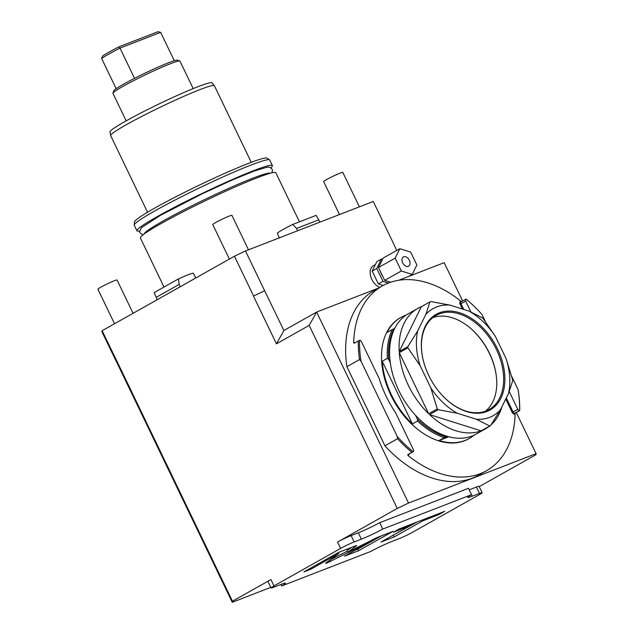 <?xml version="1.0" encoding="UTF-8"?>
<svg xmlns="http://www.w3.org/2000/svg" width="634" height="634" viewBox="0 0 634 634"><rect width="100%" height="100%" fill="white"/><g stroke="black" fill="none" stroke-linecap="round" stroke-linejoin="round"><path stroke-width="0.95" d="M102.122 330.726L121.395 370.446L121.197 371.532L101.923 331.788A150.512 10.738 154.3 0 1 102.122 330.726L234.445 256.231A150.512 10.738 154.3 0 1 245.485 250.961L373.267 201.469L392.414 241.253A150.512 10.738 -25.7 0 1 392.446 241.617M479.233 486.627L535.889 454.729L536.087 453.643L408.55 503.047L316.635 312.063L283.905 330.496L264.64 290.752A150.512 10.738 154.3 0 0 253.592 296.015L264.758 290.705M245.485 250.961L264.64 290.752M396.694 250.454L392.414 241.253M375.391 264.576L373.513 265.63A12.395 8.282 60.6 0 0 375.55 284.611A12.395 8.282 60.6 0 0 379.758 287.368M283.905 330.496L276.448 343.834L253.473 296.086M340.609 548.418L273.991 585.919A10.627 0.761 154.3 0 0 271.075 587.948A10.627 0.761 154.3 0 0 273.761 587.219L280.965 584.429A17.704 1.26 -25.7 0 1 285.435 583.217A17.704 1.26 -25.7 0 1 281.662 585.974L370.494 551.564A17.704 1.26 -25.7 0 1 391.867 541.468L399.071 538.678A10.627 0.761 154.3 0 0 412.615 532.219L479.233 494.718A10.627 0.761 154.3 0 0 482.149 492.689A10.627 0.761 154.3 0 0 479.47 493.418L472.259 496.208A17.704 1.26 -25.7 0 1 467.789 497.421A17.704 1.26 -25.7 0 1 471.561 494.663L382.73 529.073A17.704 1.26 -25.7 0 1 361.356 539.169L354.152 541.959A10.627 0.761 154.3 0 0 340.609 548.418L337.542 542.054L397.264 508.428L309.178 325.401L276.448 343.834M121.395 370.446L232.456 601.214L270.932 579.555A10.627 0.761 -25.7 0 0 268.008 581.584L271.075 587.948M234.445 256.231L253.592 296.015M471.561 494.663L468.494 488.299L379.663 522.709L382.73 529.073M337.542 542.054A10.627 0.761 -25.7 0 1 351.085 535.595L358.297 532.806A17.704 1.26 154.3 0 0 379.663 522.709M408.55 503.047L397.264 508.428M479.47 493.418L476.403 487.047A10.627 0.761 -25.7 0 1 479.09 486.326L482.149 492.689M476.403 487.047L469.231 489.828M270.797 587.369L232.258 602.3L232.456 601.214M280.925 584.445L281.662 585.974M356.268 545.628L356.411 545.914C357.069 545.406 356.633 545.446 355.095 546.033L338.374 552.507L303.916 571.908L310.834 569.229L338.746 553.514L325.9 563C325.234 563.507 325.678 563.467 327.215 562.881L370.779 541.404L344.579 556.161L358.575 550.732L393.032 531.34L377.246 537.45L347.947 552.166L356.712 545.589M409.54 525.974L380.955 542.07L394.126 536.966L422.719 520.871L438.847 514.618L444.711 511.313L399.277 528.914L393.413 532.219L409.54 525.974L409.12 525.103M347.947 552.166L347.178 550.574L351.387 547.467M358.575 550.732L357.814 549.147L381.517 535.801M355.325 550.106L357.814 549.147M370.779 541.404L370.51 540.834M330.686 561.542L329.949 560.012M330.274 559.774L347.456 551.144M338.746 553.514L338.287 552.555M310.834 569.229L310.375 568.27M391.701 536.015L417.069 522.028M438.847 514.618L438.427 513.754M422.719 520.871L422.299 519.999M394.126 536.966L393.365 535.373M121.197 371.532L232.258 602.3M121.268 370.518A150.512 10.738 154.3 0 0 121.078 371.579M398.762 280.252L444.172 262.658L462.622 300.992M516.282 412.496L536.087 453.643M378.363 288.153L316.635 312.063L309.178 325.401M359.533 340.339L354.144 343.248L353.701 342.748A106.068 70.834 -119.4 0 1 382.365 285.902L374.329 290.427A106.068 70.834 60.6 0 0 346.885 366.714L359.518 359.597L361.031 361.229L397.225 436.43L397.589 438.712A106.068 70.834 -119.4 0 0 411.894 452.327L413.154 451.741A1.767 1.181 60.6 0 0 413.194 451.717A1.767 1.181 60.6 0 0 413.431 449.744L395.584 412.655A85.439 57.06 -119.4 0 1 379.203 378.609L361.348 341.52A1.767 1.181 60.6 0 0 359.533 340.339A105.181 70.247 60.6 0 0 361.031 361.229M505.75 399.048L512.177 412.401L513.08 411.973A1.767 1.181 60.6 0 0 514.959 413.13L515.577 412.892L515.101 413.907A106.068 70.834 -119.4 0 1 486.436 470.753L478.401 475.278A106.068 70.834 60.6 0 1 384.957 445.821L346.885 366.714M358.281 340.926A106.068 70.834 60.6 0 0 359.518 359.597M354.144 343.248L354.002 342.629A0.705 0.523 -111.2 0 0 354.493 343.049M382.365 285.902A106.068 70.834 -119.4 0 1 460.87 301.229L461.964 301.483M485.264 321.359L481.911 314.409A105.181 70.247 60.6 0 0 471.704 304.027L471.403 303.749A106.068 70.834 60.6 0 0 466.093 299.153L465.998 299.105A1.767 1.181 60.6 0 0 465.942 299.121A1.767 1.181 60.6 0 0 465.705 301.095L460.997 303.749L463.739 309.44M518.469 391.883L518.105 389.609A105.181 70.247 -119.4 0 1 519.603 410.499L519.714 410.563A106.068 70.834 -119.4 0 0 518.469 391.883M511.725 376.35L518.105 389.609M515.577 412.892L519.714 410.563M486.436 470.753A106.068 70.834 -119.4 0 1 407.931 455.426L407.757 454.657L411.894 452.327M384.957 445.821L397.589 438.712M473.844 435.265A69.502 46.417 -119.4 0 1 469.073 438.569L468.502 438.894A69.502 46.417 -119.4 0 1 464.468 440.796A69.502 46.417 -119.4 0 1 392.367 398.168A69.502 46.417 -119.4 0 1 400.308 317.769L400.878 317.444A69.502 46.417 -119.4 0 1 404.912 315.542A69.502 46.417 60.6 0 1 406.18 315.074M400.878 317.444A69.502 46.417 -119.4 0 0 387.128 332.438L392.295 329.522A69.502 46.417 60.6 0 0 387.406 358.329L382.239 361.245A69.502 46.417 60.6 0 0 412.409 423.94L417.576 421.031A69.502 46.417 60.6 0 0 444.307 437.587L439.132 440.495A69.502 46.417 60.6 0 0 465.039 440.471A69.502 46.417 -119.4 0 0 469.073 438.569M439.132 440.495L448.753 436.778M417.576 421.031L417.378 419.09A68.615 45.822 60.6 0 0 446.003 436.826L447.239 436.351M446.003 436.826L444.307 437.587M417.378 419.09L415.603 415.405M390.322 362.878L388.761 359.629L387.406 358.329M392.295 329.522L393.999 328.769A68.615 45.822 60.6 0 0 388.761 359.629M393.999 328.769L394.705 328.491M382.239 361.245L412.409 423.94M495.622 371.667A55.776 37.248 60.6 0 0 471.847 329.434M471.704 304.027A105.181 70.247 60.6 0 0 465.99 299.097L465.99 299.097M509.253 391.582L517.788 409.318A1.767 1.181 60.6 0 0 519.603 410.499L514.959 413.13A0.705 0.523 68.8 0 0 514.8 414.026L515.101 413.907M470.919 311.936L465.705 301.095M413.154 451.741A105.181 70.247 -119.4 0 1 397.225 436.43M382.516 259.377L381.446 259.044L376.85 261.628L372.182 271.067L378.371 283.929L383.19 285.451M378.371 283.929L382.968 281.345L388.38 283.049M381.446 259.044L376.778 268.483L382.968 281.345M380.693 272.073A9.74 6.506 60.6 0 0 382.738 276.321M372.182 271.067L376.778 268.483M384.687 280.379L401.346 271.003L412.203 274.427L416.871 264.988L410.674 252.118L399.816 248.694L383.166 258.07L378.498 267.508L384.687 280.379L390.607 282.241M408.661 276.416L412.203 274.427M378.498 267.508L395.148 258.133L401.346 271.003M399.816 248.694L395.148 258.133M407.741 258.054A5.31 3.55 60.6 0 0 403.406 256.928A5.31 3.55 60.6 0 0 404.278 265.067A5.31 3.55 60.6 0 0 408.613 266.193A5.31 3.55 60.6 0 0 407.741 258.054M299.454 221.829L275.838 172.757A75.169 5.365 -25.7 0 0 256.857 177.908A75.169 5.365 154.3 0 0 181.649 212.533A75.169 5.365 154.3 0 0 140.376 237.948L164 287.043M270.377 173.225A70.12 5.001 154.3 0 0 252.839 178.202A70.12 5.001 154.3 0 0 163.445 220.822A70.12 5.001 154.3 0 0 144.148 233.978M269.561 159.855L267.033 158.135A73.631 5.254 -25.7 0 0 248.591 163.35A73.631 5.254 154.3 0 0 176.173 196.619A73.631 5.254 154.3 0 0 134.44 221.948L134.21 224.991A75.169 5.365 154.3 0 1 176.815 199.139A75.169 5.365 154.3 0 1 250.731 165.173A75.169 5.365 -25.7 0 1 269.561 159.855A75.169 5.365 -25.7 0 1 269.712 160.022L272.39 165.593A75.169 5.365 -25.7 0 0 253.41 170.744A75.169 5.365 154.3 0 0 178.202 205.368A75.169 5.365 154.3 0 0 136.928 230.792A75.169 5.365 154.3 0 0 139.575 230.974M272.39 165.593A75.169 5.365 -25.7 0 1 270.892 167.78M134.21 224.991A75.169 5.365 154.3 0 0 134.25 225.221L136.928 230.792M147.556 212.239L110.673 135.613A57.551 4.105 -25.7 0 1 110.649 135.541A57.551 4.105 -25.7 0 1 142.729 115.919A57.551 4.105 -25.7 0 1 199.861 89.648A57.551 4.105 -25.7 0 1 214.347 85.638A57.551 4.105 -25.7 0 1 214.387 85.701L251.262 162.328M110.649 135.541L109.975 131.943A56.6 4.042 -25.7 0 1 141.525 112.646A56.6 4.042 -25.7 0 1 197.713 86.81A56.6 4.042 -25.7 0 1 211.962 82.864L214.347 85.638M126.174 120.856L112.939 93.364A37.184 2.655 -25.7 0 1 112.947 93.15A37.184 2.655 -25.7 0 1 134.471 80.217A37.184 2.655 -25.7 0 1 170.562 63.662A37.184 2.655 -25.7 0 1 179.787 60.983A37.184 2.655 -25.7 0 1 179.953 61.11L193.188 88.609M112.947 93.15L113.771 90.805A35.417 2.528 -25.7 0 1 116.165 88.689A35.417 2.528 -25.7 0 1 134.543 78.347A35.417 2.528 -25.7 0 1 168.652 62.711A35.417 2.528 -25.7 0 1 177.433 60.167L179.787 60.983M101.614 58.455A35.417 2.528 -25.7 0 1 119.984 48.105L118.812 46.876A33.642 2.401 -25.7 0 0 102.732 55.927L101.614 58.455L116.165 88.689M134.543 78.347L119.984 48.105L160.648 32.358L157.993 31.7L118.812 46.876M160.648 32.358L174.295 60.713M114.524 323.744L97.913 289.239A10.627 0.761 154.3 0 1 100.83 287.202A10.627 0.761 -25.7 0 1 111.077 282.13A10.627 0.761 -25.7 0 1 117.06 280.022L133.077 313.299M339.507 214.546L323.665 181.617A10.627 0.761 154.3 0 1 326.581 179.588A10.627 0.761 -25.7 0 1 336.828 174.508A10.627 0.761 -25.7 0 1 342.812 172.4L359.383 206.843M229.373 259.084L212.762 224.579A10.627 0.761 154.3 0 1 215.679 222.542A10.627 0.761 -25.7 0 1 225.926 217.47A10.627 0.761 -25.7 0 1 231.909 215.362L248.488 249.804M156.202 297.338L154.157 292.583L178.408 278.928L179.176 284.412L156.202 297.338L157.319 299.652M195.811 277.961L193.259 273.175A22.135 1.577 -25.7 0 0 178.408 278.928M179.176 284.412L180.286 286.719M296.561 228.446L292.726 224.428L316.136 215.362L318.743 219.855L296.561 228.446L297.671 230.752M292.726 224.428A22.135 1.577 154.3 0 0 277.343 233.09L279.332 238.146M318.743 219.855L319.853 222.162M472.005 329.585A54.841 36.621 -119.4 0 1 489.456 353.368A54.841 36.621 -119.4 0 1 495.582 371.461M485.43 411.204A54.009 36.067 60.6 0 0 495.55 371.27A54.009 36.067 60.6 0 0 489.472 353.265A54.009 36.067 60.6 0 0 472.148 329.712A54.009 36.067 60.6 0 0 432.76 317.65M488.869 426.619A69.058 46.123 -119.4 0 1 485.509 428.806L476.031 434.139A69.058 46.123 -119.4 0 1 398.905 390.718A69.058 46.123 -119.4 0 1 408.272 313.782L417.751 308.449A69.058 46.123 -119.4 0 1 421.364 306.713L429.979 301.863A69.058 46.123 60.6 0 1 430.763 301.562L449.974 305.097A61.395 40.996 60.6 0 0 425.826 314.456L417.711 330.869A61.395 40.996 60.6 0 0 420.08 365.564L407.892 347.82L399.277 352.67L428.679 413.764A69.058 46.123 -119.4 0 1 408.375 385.385A69.058 46.123 -119.4 0 1 399.277 352.67M500.4 409.873L490.502 425.699A69.058 46.123 60.6 0 1 489.725 426L476.253 419.225A61.395 40.996 60.6 0 0 500.4 409.873L508.516 393.46L512.668 380.868A69.058 46.123 60.6 0 0 512.597 379.742L506.146 358.765L495.384 336.392A61.395 40.996 60.6 0 0 468.859 311.056L482.331 317.824A69.058 46.123 60.6 0 1 483.195 318.648L495.384 336.392M501.93 406.774A69.058 46.123 -119.4 0 1 491.136 424.748M485.509 428.806A69.058 46.123 -119.4 0 1 481.888 430.541L490.502 425.699M489.725 426L481.111 430.851A69.058 46.123 -119.4 0 1 429.535 414.581L438.149 409.73A69.058 46.123 60.6 0 1 437.294 408.914L428.679 413.764M508.516 393.46A61.395 40.996 60.6 0 0 506.146 358.765M481.111 430.851L429.535 414.581M476.253 419.225L457.368 413.273L438.149 409.73M437.294 408.914L430.843 387.937A61.395 40.996 60.6 0 0 457.368 413.273M430.843 387.937L420.08 365.564M417.751 308.449A69.058 46.123 -119.4 0 0 399.198 351.545L407.813 346.695A69.058 46.123 60.6 0 0 407.892 347.82M449.974 305.097L468.859 311.056M428.735 375.479A54.896 36.661 60.6 0 0 446.344 399.42A54.896 36.661 60.6 0 0 495.344 405.99A54.896 36.661 60.6 0 0 497.492 348.843A54.896 36.661 60.6 0 0 445.932 311.239A54.896 36.661 60.6 0 0 422.561 357.18A54.896 36.661 60.6 0 0 428.735 375.479M407.813 346.695L417.711 330.869M399.198 351.545L421.364 306.713M425.826 314.456L429.979 301.863M446.185 399.277A54.009 36.067 60.6 0 0 489.036 409.548A54.009 36.067 60.6 0 0 496.367 349.382A54.009 36.067 60.6 0 0 436.041 315.423A54.009 36.067 60.6 0 0 422.601 357.386M273.991 585.919L270.932 579.555M471.53 494.686L472.259 496.208M354.152 541.959L351.085 535.595M358.297 532.806L361.356 539.169M327.215 562.881L326.914 562.255M355.119 342.701A2.481 1.656 60.6 0 0 354.002 342.629M460.87 301.229L460.577 301.348A2.481 1.656 60.6 0 0 460.094 304.177L462.432 309.027M512.177 412.401A2.481 1.656 60.6 0 0 514.8 414.026M409.033 454.055A2.481 1.656 -119.4 0 1 408.233 455.307L407.931 455.426M465.847 299.185L461.338 301.729A1.767 1.181 60.6 0 0 461.235 301.776A1.767 1.181 60.6 0 0 460.997 303.749L460.094 304.177M460.577 301.348A0.705 0.523 -111.2 0 0 461.267 301.76M506.312 397.914L513.08 411.973L517.788 409.318M408.581 454.301A1.767 1.181 -119.4 0 1 408.486 454.364A1.767 1.181 -119.4 0 1 408.383 454.412A0.705 0.523 -111.2 0 0 408.233 455.307M413.035 451.796L407.757 454.657M465.942 299.121L461.235 301.776M413.194 451.717L408.486 454.364M271.82 172.852L272.454 170.475L272.105 169.167L269.91 167.313L267.247 167.146L254.179 171.022L232.369 179.929L202.389 193.719L160.489 215.314L141.414 227.677L139.567 231.529L139.916 232.837L142.959 234.873"/></g></svg>

